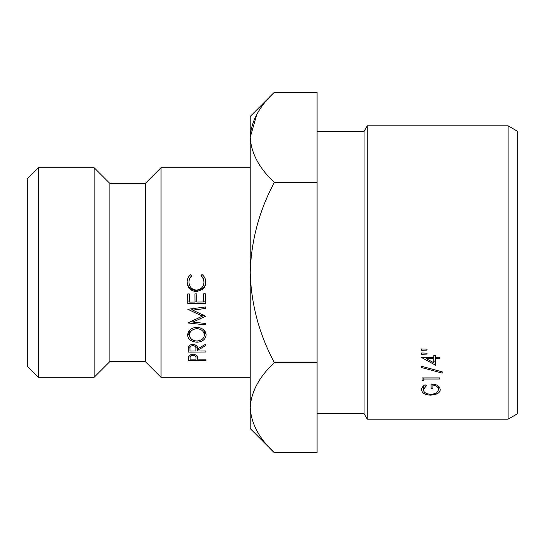 <?xml version="1.0" encoding="UTF-8"?>
<svg xmlns="http://www.w3.org/2000/svg" width="545" height="545" viewBox="0 0 545 545"><rect width="100%" height="100%" fill="white"/><g stroke="black" fill="none" stroke-linecap="round" stroke-linejoin="round"><path stroke-width="0.82" d="M38.395 377.29L27.25 366.138L27.25 178.862L38.395 167.71L38.395 377.29L94.135 377.29L94.135 167.71L38.395 167.71M508.097 125.827L517.75 131.406L517.75 413.594L508.097 419.173L508.097 125.827L367.255 125.827L367.255 419.173L508.097 419.173M317.088 413.594L364.04 413.594L364.04 131.406L367.255 125.827M161.02 167.71L145.256 183.474L145.256 361.526L161.02 377.29L161.02 167.71L250.203 167.71M145.256 361.526L109.899 361.526L109.899 183.474L94.135 167.71M250.203 407.66C251.129 391.835 259.175 376.82 274.346 362.609C259.209 334.323 251.163 304.287 250.203 272.5L250.203 428.568L274.346 452.711C259.257 438.684 251.211 423.669 250.203 407.66L250.707 413.88M317.088 182.391L274.346 182.391C259.222 210.615 251.17 240.652 250.203 272.5L250.203 137.34C251.129 121.515 259.175 106.5 274.346 92.289L317.088 92.289L317.088 452.711L274.346 452.711M274.346 92.289L250.203 116.432L250.203 137.34C251.211 153.349 259.257 168.364 274.346 182.391M201.984 274.482L200.941 275.879C202.849 277.514 203.85 279.612 203.932 282.174C203.762 286.745 201.289 289.388 196.52 290.103C191.963 289.722 189.442 287.147 188.965 282.392C188.924 279.796 189.892 277.65 191.867 275.947L190.791 274.564C188.318 276.526 187.105 279.108 187.146 282.303C187.507 287.801 190.593 290.921 196.411 291.67L202.706 289.409C204.818 287.488 205.833 285.069 205.751 282.147C205.744 278.992 204.484 276.438 201.984 274.482M197.011 342.206C202.474 341.865 205.526 339.433 206.167 334.909C205.649 330.44 202.522 327.899 196.786 327.279C191.281 327.756 188.202 330.372 187.562 335.134C188.12 339.446 191.268 341.804 197.011 342.206L197.011 341.007M205.812 345.584L205.799 344.168L197.678 348.814C197.964 346.436 196.35 344.965 192.835 344.399C190.546 344.488 189.054 345.346 188.372 346.974L188.189 352.09L205.881 352.009L205.867 350.966L197.706 351.007L197.692 350.142L205.812 345.584M188.154 349.236L188.161 348.8M192.773 310.132L205.492 308.456L205.479 306.951L187.8 309.281L202.372 316.134L187.909 322.96L205.622 324.881L205.615 323.492L192.841 322.088L205.554 316.264L192.773 310.132L192.773 308.129M196.82 302.039L196.759 293.891L194.947 293.905L195.008 302.053L189.565 302.087L189.503 293.946L187.684 293.959L187.759 303.626L205.451 303.504L205.383 293.837L203.564 293.85L203.626 301.991L196.82 302.039M197.474 356.525C196.868 355.177 195.362 354.468 192.957 354.386C190.716 354.441 189.231 355.136 188.502 356.478L188.291 360.749L205.99 360.681L205.976 359.809L197.808 359.843L197.474 356.525M188.263 358.426L188.263 358.085M256.865 114.293L250.203 137.34M317.088 362.609L274.346 362.609M427.007 350.101L421.564 350.299L421.564 348.95L427.007 349.161L427.007 350.101L427.007 349.161M435.632 358.576L435.632 365.232L421.564 357.547L433.82 357.288L433.82 355.613L435.632 355.613L435.632 357.288L439.713 357.288L439.713 358.576L435.632 358.576L435.632 357.288M421.564 367.562L442.213 373.073L442.213 371.854L421.564 366.281L421.564 367.562L421.564 366.281M423.833 379.02L423.833 380.873L422.021 380.165L422.021 377.917L439.713 377.917L439.713 379.02L423.833 379.02L423.833 377.917M427.007 354.1L421.564 354.298L421.564 352.976L427.007 353.174L427.007 354.1L427.007 353.174M432.907 385.049L432.907 388.742L431.095 388.742L431.095 384.021C436.763 384.225 439.788 386.058 440.169 389.512C440.224 391.365 439.106 392.85 436.824 393.974L430.863 395.18C425.086 394.955 421.987 393.129 421.564 389.709C421.619 387.822 422.777 386.173 425.039 384.756L426.333 385.628L423.383 389.736C423.731 392.502 426.197 394.021 430.788 394.301C435.584 393.974 438.105 392.345 438.357 389.43C438.289 387.114 436.47 385.656 432.907 385.049L432.907 384.109M423.383 389.736L423.383 386.03M438.357 389.43L438.357 386.01M432.907 384.32L431.095 384.021M439.522 387.27L438.357 388.476M436.824 393.974L436.824 392.448M430.863 395.18L430.863 394.301M423.383 388.524L422.246 387.386M421.564 354.298L421.564 352.976M439.713 379.02L439.713 377.917M442.213 373.073L442.213 371.854M439.713 358.576L439.713 357.288M435.632 361.703L433.82 360.776M426.129 357.288L426.129 358.576L433.82 362.793L433.82 358.576L426.129 358.576M433.82 357.288L433.82 358.576M421.564 350.299L421.564 348.95M188.291 357.636L188.291 360.749M188.849 356.055L190.062 356.048M196.009 356.028L197.133 356.021M190.069 358.045C189.728 356.559 190.702 355.667 192.978 355.367C195.301 355.66 196.309 356.573 196.009 358.099L195.996 359.85L190.096 359.877L190.062 354.979M192.978 354.386L192.978 355.367M196.009 358.099L196.009 355.013L196.009 358.099M203.571 293.85L203.626 301.991M194.953 293.905L195.008 302.053M187.698 293.959L187.759 303.626M187.759 301.971L189.558 301.957M195.008 301.923L196.82 301.91M203.626 301.862L205.438 301.855M190.893 308.879L192.773 309.689M202.372 314.506L202.372 316.134M192.378 320.733L192.841 320.78M192.841 320.528L192.841 322.088M202.372 315.33L203.299 314.928M197.692 348.8L197.692 350.142M188.189 347.86L188.189 352.09M188.236 347.86L189.953 347.853M195.887 347.826L197.603 347.819M189.967 348.807C189.599 347.022 190.559 345.932 192.848 345.544C195.178 345.905 196.193 347.002 195.887 348.827L195.887 351.014L189.987 351.041L189.953 345.114M192.848 344.399L192.848 345.544M188.086 333.479L189.749 336.163M204.137 335.89L205.649 333.077M203.701 329.779L204.348 331.646L204.348 334.971C204.062 338.5 201.609 340.509 196.99 341.007C192.494 340.761 189.953 338.779 189.381 335.059C189.667 331.408 192.14 329.269 196.799 328.628C201.33 328.982 203.844 331.101 204.348 334.971M189.381 335.059L189.823 330.032M196.799 327.279L196.799 328.628M200.941 275.702C202.849 277.248 203.85 279.231 203.932 281.656L203.932 282.174M191.867 275.763C189.892 277.378 188.924 279.408 188.965 281.86L188.965 282.392M187.146 281.785C187.507 286.983 190.6 289.94 196.411 290.649L196.411 291.67M196.411 290.649L202.706 288.509L202.706 289.409M202.706 288.509C204.825 286.684 205.833 284.395 205.751 281.636M195.887 344.767L195.887 348.827M364.04 131.406L317.088 131.406M145.256 183.474L109.899 183.474M109.899 361.526L94.135 377.29M250.203 377.29L161.02 377.29M364.04 413.594L367.255 419.173"/></g></svg>
